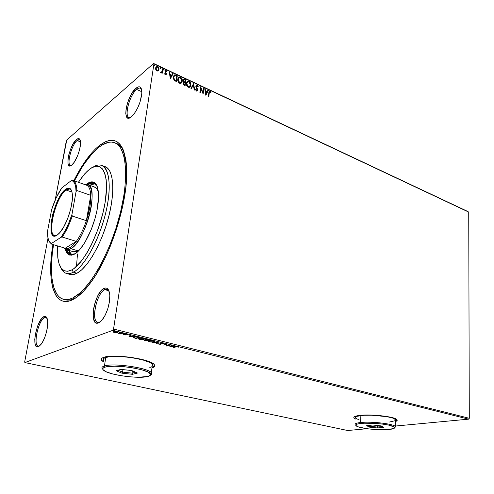<?xml version="1.0" encoding="UTF-8"?>
<svg xmlns="http://www.w3.org/2000/svg" width="494" height="494" viewBox="0 0 494 494"><rect width="100%" height="100%" fill="white"/><g stroke="black" fill="none" stroke-linecap="round" stroke-linejoin="round"><path stroke-width="0.74" d="M65.152 299.747C67.925 300.531 71.062 300.105 74.557 298.456L72.42 299.827C53.858 308.886 46.473 280.932 52.957 244.518L51.487 255.077L50.672 267.779L51.129 279.042L52.907 288.434L56.001 295.554L58.026 298.141L60.361 300.019L62.985 301.155L65.887 301.519L69.043 301.081L72.42 299.827L75.996 297.752L83.603 291.145L91.538 281.407L95.515 275.454L103.258 261.703L106.926 254.046L110.397 245.987L116.559 229.068L121.444 211.765L123.327 203.244L125.877 186.985L126.52 179.433L126.538 165.916L125.927 160.081L123.537 150.547L121.808 146.909L119.758 144.057L117.411 142L114.799 140.741L111.965 140.265L108.927 140.562L105.735 141.605L98.985 145.816L99.566 146.761L98.985 145.816L95.503 148.91L91.983 152.609L84.962 161.649L78.151 172.573L73.834 180.674C81.85 164.737 90.235 153.115 98.985 145.816C115.497 133.528 124.741 141.864 126.73 170.831C127.761 203.065 110.094 257.454 90.223 283.21C83.894 291.639 77.959 297.178 72.42 299.827L74.557 298.456C71.198 300.037 68.172 300.5 65.48 299.833L63.701 299.364C52.154 296.635 48.727 273.151 53.537 244.691L52.216 254.342L51.419 266.766L51.882 277.776L53.63 286.952L56.668 293.887L58.656 296.4L60.941 298.222L63.51 299.315L66.35 299.654L69.438 299.21L72.742 297.975C69.395 299.562 66.381 300.025 63.701 299.364M136.671 89.451C128.668 95.737 123.241 120.48 130.62 117.381L128.959 117.405C123.889 116.059 129.755 94.885 136.671 89.451L141.858 91.754L136.671 89.451C138.129 88.21 139.364 87.796 140.376 88.204L141.593 89.488C140.574 87.592 138.931 87.58 136.671 89.451L135.949 88.241L136.671 89.451M131.398 116.819C121.481 125.272 126.303 95.947 135.949 88.241L131.318 94.261L127.526 102.925L126.081 108.791L125.772 113.725L126.655 117.004L127.52 117.85L129.934 117.757L131.398 116.819L134.553 113.293L137.61 108.056L140.074 101.918L141.84 93.168L141.457 88.988L139.901 86.907L138.752 86.759L135.949 88.241C139.679 85.376 141.648 86.753 141.864 92.366C141.148 101.06 138.135 108.76 132.818 115.466L131.398 116.819M104.858 289.669C95.583 293.251 90.149 326.404 99.708 322.094L98.565 322.872C88.438 327.423 94.224 292.232 104.061 288.403L104.858 289.669L108.853 290.787L104.858 289.669L107.056 289.379L109.032 291.065C107.995 289.354 106.605 288.885 104.858 289.669L104.061 288.403L100.85 291.096L97.75 295.912L95.2 302.143L93.57 308.867L93.094 315.135L93.323 317.796L94.681 321.68L95.768 322.743L97.083 323.15L98.565 322.872L101.832 320.328L105.049 315.456L107.717 309.009L109.39 302.019L109.81 295.61L109.526 292.948L108.038 289.212L106.895 288.274L105.555 288.002L104.061 288.403C107.402 287.119 109.316 289.478 109.804 295.48C109.829 303.557 107.711 311.127 103.45 318.185C101.789 320.662 100.159 322.224 98.565 322.872L99.708 322.094L97.831 322.286C90.495 321.31 96.75 292.707 104.858 289.669M44.621 317.71C37.723 320.285 32.301 349.295 39.434 345.991L38.39 346.689C30.832 350.178 36.605 319.377 43.917 316.623L44.621 317.71L47.091 318.315L44.621 317.71L45.961 317.512L47.091 318.315L44.621 317.71L43.917 316.623L41.471 318.797L37.871 325.423L35.383 334.068L34.759 339.569L35.099 343.91L35.624 345.43L37.303 346.85L39.594 345.942L42.157 342.799L44.584 337.896L46.485 331.999L47.566 326.052L47.652 320.989L46.751 317.599L45.973 316.697L43.917 316.623C45.837 315.82 47.06 317.086 47.591 320.415C48.573 326.546 45.244 339.045 41.23 344.164L38.39 346.689L39.434 345.991L38.291 346.127C32.666 345.615 38.452 319.933 44.621 317.71M77.095 140.568C70.963 145.329 65.832 167.509 71.432 165.323L70.469 165.336C66.313 164.508 71.605 144.822 77.095 140.568L80.497 141.883L77.095 140.568L79.491 139.728L80.256 140.389C79.534 139.345 78.484 139.407 77.095 140.568L76.453 139.524L77.095 140.568M71.76 165.076C64.177 171.609 69.104 145.335 76.453 139.524L72.816 144.439L70.58 149.268L68.876 154.529L67.962 159.457L67.968 163.323L68.326 164.669L69.697 165.916L71.76 165.076L74.211 162.254L77.774 155.27L79.528 149.849L80.442 144.804L80.38 140.932L79.361 138.826L78.546 138.536L76.453 139.524C78.768 137.684 80.121 138.474 80.497 141.908C81.109 147.687 76.694 160.198 72.624 164.267L71.76 165.076M353.976 417.85L355.47 418.875L353.982 418.023C353.21 416.85 355.124 415.979 359.743 415.405L354.087 416.955L353.803 417.64L355.464 419.029L353.982 418.023M102.801 361.244L101.56 360.033L101.295 359.126L101.795 360.354L103.505 361.707M103.474 361.892L101.77 360.54C100.665 359.194 101.394 358.094 103.956 357.261L102.116 358.088L101.301 359.089L101.529 360.219L103.474 361.892M77.496 253.978L76.471 266.494L77.496 253.978M74.804 298.524L72.742 297.975L74.804 298.524M66.301 141.025L55.161 200.144L66.764 140.018L153.585 63.479L66.764 140.018L66.301 141.025M48.011 238.108L24.7 361.812L48.011 238.108M112.879 330.307L468.652 419.159L395.286 426.05L468.652 419.159L112.879 330.307L24.861 362.565L112.879 330.307L113.546 329.041L153.937 63.899L468.726 212.111L469.3 418.288L113.546 329.041L112.879 330.307M367.042 428.706L347.714 430.521L24.861 362.565L24.7 361.812L24.861 362.565L347.714 430.521L367.042 428.706M116.059 332.74L117.831 332.351L117.066 331.635L114.892 331.363L113.126 331.888L113.972 332.474L116.059 332.74L117.492 332.542L117.831 332.017L116.843 331.573L113.54 331.56L113.157 332.024L116.059 332.74M122.889 333.11L118.474 333.543L120.301 334.024L122.889 333.11L118.474 333.543L120.301 334.024L122.889 333.11M123.932 334.951L125.717 334.932L125.266 334.271L125.581 334.111L127.458 334.438L125.173 333.95L124.618 334.21L125.081 334.839L123.278 334.574L123.932 334.951L125.624 334.969L125.39 334.154L127.458 334.438L124.846 334.024L125.081 334.839L123.278 334.574L123.932 334.951M138.11 336.908L134.986 336.612L133.071 337.383L136.066 338.501L139.685 337.303L133.744 336.852L133.145 337.532L136.066 338.501L139.685 337.303L138.11 336.908M149.676 339.798L146.187 339.304L145.415 339.65L145.841 339.971L144.131 340.292L146.008 340.965L149.676 339.798L145.718 339.403L145.452 339.736L145.841 339.971L144.162 340.378L146.008 340.965L149.676 339.798M158.58 342.015L152.689 342.62L157.642 342.286L156.425 343.546L156.969 343.682L158.58 342.015L152.689 342.62L157.642 342.286L156.425 343.546L156.969 343.682L158.58 342.015M169.93 344.849L167.133 345.676L166.694 344.04L162.958 345.164L166.237 344.454L166.669 346.084L170.424 344.973L167.133 345.676L166.694 344.04L162.958 345.164L166.237 344.454L166.669 346.084L169.93 344.849M175.191 346.831L173.135 347.69L176.5 346.782L178.458 347.159L176.16 346.615L173.135 347.69L175.679 346.702L178.458 347.159L177.692 346.732L175.191 346.831M395.41 421.555L397.195 420.301L395.688 418.807L387.648 416.633L370.945 415.053L359.743 415.405C371.198 413.898 395.651 416.763 397.015 419.746C397.503 420.443 396.972 421.049 395.41 421.555M151.967 367.888L154.579 366.363L154.684 365.282L153.77 364.09L148.972 361.552L140.809 359.144L130.527 357.273L119.814 356.248L110.452 356.248L103.956 357.261C113.663 353.605 151.158 359.169 154.282 364.609C155.351 365.986 154.579 367.079 151.967 367.888M169.788 346.856L175.611 346.269L171.399 345.874L171.955 345.355L171.418 345.22L169.708 346.837L175.611 346.269L171.399 345.874L171.955 345.355L171.418 345.22L169.788 346.856M162.829 343.027L160.284 343.046L160.297 344.139L158.253 343.824L160.741 344.275L161.217 343.997L160.785 343.182L162.304 343.114L163.471 343.639L162.829 343.027L160.439 342.99L160.389 344.114L158.253 343.707L158.883 344.207L160.908 344.232L160.933 343.114L163.471 343.639L162.829 343.027M153.955 341.897L154.542 341.212L152.702 340.527L149.651 340.465L148.212 341.027L149.509 341.885L152.732 342.114L153.955 341.897L154.529 341.193L153.338 340.656L148.855 340.638L148.28 341.335L149.509 341.885L153.955 341.897M144.087 339.44L144.637 338.742L142.76 338.044L139.697 337.982L138.283 338.563L139.333 339.359L142.568 339.687L144.087 339.44L144.631 338.736L143.408 338.18L138.907 338.162L138.357 338.865L139.623 339.434L144.087 339.44M129.033 336.754L134.806 336.087L132.373 336.161L130.459 335.679L130.904 335.111L130.33 334.969L128.946 336.735L134.806 336.087L132.373 336.161L130.459 335.679L130.904 335.111L130.33 334.969L129.033 336.754M124.327 333.623L123.358 333.444L124.327 333.623M120.227 332.598L119.252 332.419L120.227 332.598M113.484 330.918L112.502 330.733L113.484 330.918M158.302 70.79L159 68.66L158.333 67.005L157.617 66.449L156.839 66.307L155.981 66.857L155.715 69.401L156.579 70.698L157.697 71.062L158.982 69.469L157.617 66.449L156.647 66.35L155.579 67.876L155.801 69.623L156.944 70.92L158.302 70.79M162.835 68.987L162.378 68.771L161.754 71.914L160.599 72.464L161.211 72.834L161.834 72.439L161.742 73.075L162.199 73.291L162.835 68.987L162.038 73.217L162.835 68.987L162.378 68.771L161.871 71.661L160.599 72.464L161.365 72.809L161.834 72.439L161.742 73.075L162.199 73.291L162.835 68.987M165.373 74.853L166.095 74.785L166.429 73.952L165.49 71.198L165.953 70.951L166.645 71.735L166.96 71.463L165.885 70.364L164.959 71.229L165.959 73.828L165.527 74.341L164.903 73.581L164.582 73.822L165.113 74.668L165.885 74.903L166.41 74.131L165.422 71.42L165.756 70.963L166.645 71.735L166.96 71.463L166.108 70.438L165.552 70.383L164.959 71.229L165.953 73.933L165.422 74.31L164.903 73.581L164.582 73.822L165.373 74.853M175.938 75.144L174.907 74.853L174.067 75.199L173.233 77.78L174.055 80.17L176.475 81.627L177.297 75.78L174.549 74.903L173.289 76.941L174.221 80.355L176.475 81.627L177.297 75.78L176.309 81.553L177.093 75.946L175.938 75.144M185.911 79.83L183.947 79.188L183.175 80.3L183.885 82.214L183.249 82.868L183.237 84.103L183.762 84.943L185.127 85.647L185.911 79.83L184.954 85.573L185.911 79.83L183.935 79.188L183.175 80.3L183.885 82.214L183.169 83.202L184.305 85.271L185.127 85.647L185.911 79.83M193.611 83.449L190.943 88.358L191.425 88.58L193.389 84.826L194.198 89.871L194.673 90.087L193.611 83.449L190.943 88.358L191.425 88.58L193.389 84.826L194.198 89.871L194.673 90.087L193.611 83.449M203.435 88.068L202.892 92.347L200.632 86.753L199.897 92.52L200.329 92.724L200.879 88.42L203.139 94.027L203.868 88.272L203.435 88.068L202.892 92.347L200.632 86.753L199.897 92.52L200.329 92.724L200.879 88.42L203.139 94.027L203.868 88.272L203.435 88.068M208.839 92.582L208.363 96.454L208.789 96.657L209.419 91.977L209.925 91.6L210.796 92.539L211.062 92.199L210.098 91.05L209.104 91.359L208.363 96.454L208.789 96.657L209.055 92.989L208.61 96.571L209.055 92.989L209.746 91.606L210.796 92.539L211.062 92.199L209.542 90.976L208.839 92.582M205.862 95.293L208.363 90.383L207.894 90.167L207.097 91.736L205.535 91.001L205.189 88.895L204.726 88.679L205.794 95.262L208.363 90.383L207.894 90.167L207.097 91.736L205.535 91.001L205.189 88.895L204.726 88.679L205.862 95.293M195.439 89.562L196.402 91.05L197.47 90.612L197.551 89.439L196.272 86.104L197.087 85.561L197.933 86.975L198.329 86.845L197.087 84.937L196.26 85.104L195.809 86.271L197.087 90.235L196.489 90.464L195.822 89.365L195.439 89.562L196.402 91.05L196.964 91.106L197.588 90.174L196.26 86.203L197.174 85.598L197.933 86.975L198.329 86.845L197.223 84.993L198.106 86.919L197.223 84.993L196.587 84.919L195.822 85.993L197.155 89.994L196.489 90.464L195.822 89.365L195.439 89.562M190.357 86.327L190.53 83.69L189.745 82.041L188.813 81.294C190.252 82.356 190.851 83.708 190.616 85.345L190.82 85.19C191.054 83.554 190.456 82.202 189.017 81.133L187.22 81.387L189.017 81.133L187.85 81.016L186.405 83.153C186.152 84.82 186.763 86.184 188.233 87.253L189.375 87.358L190.857 84.653L189.949 81.88L188.004 80.973L187.201 81.405L186.504 82.646L186.664 85.413L187.726 86.944L189.245 87.389L190.215 86.753L190.82 85.19L189.776 87.166M181.792 82.331L181.977 79.682L181.187 78.021L180.242 77.262C181.699 78.342 182.305 79.701 182.064 81.349L182.261 81.189C182.508 79.54 181.903 78.182 180.44 77.101L178.587 77.373L180.44 77.101L179.242 76.984L177.784 79.12C177.525 80.794 178.136 82.171 179.631 83.251L180.81 83.356L182.305 80.652L181.384 77.861L179.415 76.941L178.6 77.367L177.889 78.614L178.044 81.399L179.118 82.943L180.656 83.393L181.644 82.757L182.261 81.189L181.23 83.153M170.362 78.787L173.091 73.804L172.597 73.575L171.727 75.168L170.072 74.39L169.732 72.229L169.238 71.994L170.362 78.787L173.091 73.804L172.597 73.575L171.727 75.168L170.072 74.39L169.732 72.229L169.238 71.994L170.362 78.787M163.989 70.407L163.922 69.413L163.514 69.555L164.033 70.247L164.076 69.537L163.458 69.808L164.088 70.364L163.922 69.413L163.465 69.722L163.989 70.414M160.704 68.425L160.081 67.783L160.087 68.61L160.704 68.425L160.457 68.759L160.704 68.425L160.167 67.734L160.247 68.734L160.704 68.425M154.912 65.708L154.282 65.06L154.289 65.893L154.912 65.708L154.671 66.035L154.912 65.708L154.375 65.01L154.449 66.017L154.912 65.708M468.133 211.642L153.585 63.479L153.937 63.899L113.546 329.041L469.3 418.288L468.652 419.159L469.3 418.288L468.726 212.111L153.585 63.479L468.133 211.642M114.88 142.809L116.306 143.371C119.492 144.569 122.067 147.416 124.031 151.911C121.907 147.07 119.091 144.143 115.577 143.13M76.422 297.456L74.557 298.456L76.422 297.456M100.338 321.792L99.708 322.094L100.338 321.792M151.991 367.709L154.764 365.782L154.165 366.665L152.578 367.511M395.416 421.407L397.195 420.166L395.416 421.407M209.246 91.162L210.098 91.05L211.062 92.199L210.753 92.477L210.197 91.402L209.246 91.162M209.524 91.767L209.055 92.989L209.382 91.847M204.769 88.951L205.189 88.895L205.325 91.155L207.097 91.736L205.325 91.155L204.769 88.951M207.795 90.371L208.363 90.383L205.782 95.2L208.153 90.538L207.795 90.371M205.436 91.835L205.794 94.039L205.436 91.835L205.794 94.039L205.64 91.68L206.838 92.242L206.004 93.891L206.838 92.242L205.436 91.835M203.405 88.309L203.868 88.272L202.978 93.811L203.405 88.309M200.675 88.574L200.156 92.637L200.675 88.574M200.589 87.111L202.688 92.502L200.589 87.111M196.445 85.734L196.124 86.993L197.483 89.186L197.588 90.174L197.081 91.063M196.742 90.575L196.149 90.532L195.451 89.605L195.822 89.365L196.285 90.618L196.822 90.495M196.198 85.159L197.02 85.147L196.26 85.129M197.267 90.766L197.279 89.346L196.081 86.833L196.34 85.795M193.413 83.653L194.426 89.976L193.413 83.653M193.185 84.987L191.326 88.531L193.185 84.987M190.017 86.907L190.264 86.524M189.387 86.697L188.091 86.808L186.991 85.647L186.615 83.949L187.084 82.325M187.479 81.942L188.949 81.732L190.171 83.202L190.246 85.592L188.912 86.777L187.893 86.394L186.96 84.9L186.88 83.153L187.479 81.942L186.646 83.523L187.986 81.646L188.949 81.732L190.381 84.987L189.214 86.722L188.294 86.648L186.646 83.523L188.091 86.808L189.535 86.58M183.484 82.455L183.885 82.214L183.484 82.455M183.552 79.429L184.762 79.293L185.713 79.991L183.601 79.404M183.83 80.003L183.416 80.67L183.972 82.035L184.67 82.436L183.62 80.51L184.101 79.818L185.386 80.219L184.892 82.541L183.589 81.572L183.669 80.121M183.817 82.899L183.416 83.56L184.101 84.789L183.62 83.4L184.071 82.72L185.015 82.98L184.762 84.845L183.774 84.591L183.404 83.733M183.416 83.56L183.787 82.912M184.299 84.628L183.601 83.572L184.169 82.702L185.015 82.98L184.762 84.845L184.299 84.628M181.446 82.918L181.699 82.529M180.81 82.702L179.489 82.807L178.451 81.763L178.001 79.929L178.482 78.293M178.859 77.929L178.031 79.497L179.384 77.614L180.378 77.706L181.817 80.979L180.637 82.72L179.693 82.646L178.031 79.497L179.489 82.807L180.977 82.56M174.042 75.218L175.741 75.304L174.042 75.218M174.283 75.848L173.542 77.317L174.339 80.071L175.907 80.979L174.536 79.911L173.74 77.15L174.722 75.57L176.759 76.169L175.907 80.979L174.413 80.139L173.703 79.083L173.542 77.317L174.203 75.903M169.281 72.272L169.732 72.229L169.868 74.551L171.529 75.329L169.868 74.551L169.281 72.272M172.486 73.779L173.091 73.804L170.288 78.731L172.894 73.97L172.486 73.779M169.979 75.249L170.331 77.515L169.979 75.249L170.331 77.515L170.177 75.082L171.449 75.675L170.529 77.348L171.449 75.675L169.979 75.249M165.589 74.427L164.582 73.834L164.903 73.581L165.471 74.495M165.212 70.617L166.108 70.438L166.96 71.463L166.639 71.735L166.188 70.784L165.212 70.617M165.521 71.142L165.274 72.05L166.361 73.396L165.99 74.86L166.206 73.754L165.274 72.05L165.434 71.198M160.723 72.309L161.439 72.266L160.723 72.309M159.988 67.9L160.389 67.752L160.507 68.592L160.167 67.734M156.123 66.69L157.617 66.449L158.982 69.469L158.247 70.827L158.821 69.24L158.444 67.641L157.32 66.579L156.123 66.69M157.889 70.37L156.981 70.611L156.116 69.821L155.832 68.4L156.308 67.289M156.437 67.184L155.851 68.258L156.833 66.918L157.537 66.98L158.518 69.246L157.691 70.444L157.024 70.389L156.048 68.086L156.833 70.556L157.932 70.327M154.184 65.177L154.597 65.029L154.721 65.875L154.375 65.01M184.873 82.276L183.706 81.232L184.034 79.843L185.386 80.219L184.873 82.276M178.235 79.336L179.186 77.694L180.965 78.126L181.835 80.108L181.174 82.405L180.119 82.77L178.933 82.023L178.235 79.336M176.111 80.818L174.536 79.911L173.789 78.552L173.876 76.558L174.765 75.557L176.759 76.169L176.111 80.818M156.048 68.086L156.962 66.888L158.068 67.406L158.549 68.95L158.061 70.222L157.327 70.481L156.499 69.95L156.048 68.086M177.957 346.813L177.914 347.183L177.957 346.813M171.653 345.281L171.399 345.874L171.653 345.281M170.677 346.362L170.152 346.418L170.677 346.362M171.43 345.67L170.652 346.584L171.276 345.627L170.652 346.584L171.227 346.041L172.604 346.387L170.652 346.584L172.604 346.387L171.227 346.041L171.43 345.67M167.108 345.559L166.564 346.059L166.317 344.157L166.62 345.646L167.108 345.559M162.934 343.182L163.335 343.207L162.958 343.126M160.778 342.916L160.735 343.268L160.778 342.916M160.958 343.818L160.908 344.232L160.958 343.818L160.569 343.898L160.624 343.478L160.569 343.892L161.081 343.775M160.587 343.639L160.247 343.071L160.636 343.571M158.222 342.027L156.969 343.682L156.752 343.2L158.222 342.027M149.861 341.762L148.892 341.311L149.398 340.502L153.004 340.582L153.912 341.212L153.449 341.768L149.861 341.762L148.953 340.959L150.411 340.582L152.856 340.749L153.98 341.335L152.405 341.953L149.861 341.762M144.81 340.23L144.39 340.082L144.81 340.23M145.897 339.551L145.841 339.971L145.897 339.551M145.872 340.718L144.791 340.372L144.989 339.965L147.07 340.138L145.872 340.718L144.865 340.224L147.039 340.347L145.872 340.718M147.416 340.224L146.063 339.761L146.267 339.298L148.811 339.582L147.416 340.224L146.138 339.569L148.78 339.786L147.416 340.224M143.995 338.73L143.976 339.119L142.939 339.458L140.494 339.415L138.962 338.828L139.462 338.026L143.075 338.1L144.013 338.748L143.575 339.316L139.975 339.31L138.975 338.841L139.425 338.291L143.05 338.304L143.995 338.73L144.125 338.409L144.02 338.711M136.116 338.186L136.066 338.501L136.116 338.186M133.738 337.433L133.565 337.803L133.213 337.112L133.738 337.433L134.306 336.704L138.258 336.945L138.789 337.297L135.918 338.248L133.788 337.519L134.269 336.982L138.82 337.087L135.918 338.248L133.738 337.421M130.675 335.056L130.459 335.679L130.675 335.056M129.879 336.241L129.274 336.315L129.879 336.241M130.49 335.469L129.848 336.451L130.373 335.438L129.848 336.451L130.311 335.864L131.781 336.229L129.848 336.451L131.781 336.229L130.311 335.864L130.49 335.469M125.248 334.333L125.186 334.728L124.988 334.08L124.926 334.5L124.889 334.012L125.254 334.302M126.964 334.111L126.915 334.444L126.964 334.111M125.68 334.58L125.624 334.969L125.68 334.58M125.643 334.555L125.204 334.629L125.643 334.555M120.363 333.604L120.301 334.024L120.363 333.604M113.756 331.956L113.287 331.684L113.756 331.956M117.813 331.993L117.492 332.542L117.269 332.203L117.813 331.993M114.503 332.419L113.818 332.104L114.126 331.425L116.553 331.511L117.232 332.011L116.955 332.413L114.503 332.419L113.762 331.925L114.503 331.591L117.276 332.091L116.325 332.542L114.503 332.419M73.421 272.194L71.939 269.86C63.985 273.565 59.255 269.341 57.749 257.195L57.594 245.919L57.798 257.652L59.045 263.654L61.145 268.063L64.059 270.669L67.697 271.299L71.939 269.86L74.236 268.359L81.596 260.838L86.617 253.515L91.476 244.666L97.979 229.364L102.943 213.007L105.142 202.336L106.562 187.881L106.21 179.859L104.87 173.518L102.629 169.059L99.59 166.608L95.916 166.194L91.754 167.756L87.284 171.177L82.665 176.278L78.404 182.292L84.894 173.629L89.55 169.244C101.758 159.494 109.884 173.777 105.142 202.336C100.578 230.809 84.141 263.598 71.939 269.86L73.421 272.194C70.852 273.571 68.555 273.997 66.523 273.46C63.973 272.737 62.003 270.663 60.601 267.223C63.22 273.515 67.493 275.17 73.421 272.194L77.008 273.219L73.421 272.194C85.746 265.933 102.332 233.65 107.47 204.565C112.774 175.401 105.444 159.105 93.391 166.929C96.46 165.039 99.214 164.508 101.647 165.336C109.934 168.003 111.848 189.573 104.994 215.742C98.213 241.887 84.085 266.618 73.421 272.194M94.582 187.028C96.342 187.634 97.627 189.406 98.436 192.333L96.935 188.899L96.077 187.918L94.021 186.886M93.57 182.132L93.434 182.082C91.563 181.483 89.414 182.064 86.993 183.836L86.327 184.355L86.993 183.836L87.852 184.145L90.871 182.496L93.928 182.286C92.131 181.872 90.106 182.496 87.852 184.145L86.993 183.836L90.013 182.187L91.415 181.872L93.94 182.292L96.003 184.126L97.509 187.325L98.386 191.802L98.578 197.39L96.867 210.994L95.027 218.447L91.229 229.543L84.845 242.535L79.664 249.748L76.706 251.532L73.421 251.749M88.08 184.713C90.291 183.206 92.255 182.731 93.977 183.286L97.262 186.584L95.558 184.225L93.304 183.12L90.649 183.385L88.08 184.713M94.879 183.712L89.791 185.324L92.372 183.996L94.879 183.712M93.434 182.082C99.053 183.848 100.27 198.329 95.756 215.761C91.291 233.18 81.948 249.939 74.699 254.077L71.723 255.2L69.154 254.892L67.073 253.194L65.189 249.013C66.097 252.428 67.604 254.453 69.716 255.089L74.699 254.077L79.664 249.748L78.071 250.859L73.55 251.786L66.474 249.655L64.097 247.883C65.758 250.112 68.036 250.384 70.932 248.698C77.916 244.629 86.987 227.154 90.482 210.574C94.058 193.957 91.279 182.484 84.869 184.589L87.623 184.552C99.658 186.164 85.437 241.572 70.932 248.698L78.071 250.859L70.932 248.698L66.474 249.655M74.403 180.872C82.171 165.576 90.272 154.431 98.707 147.428C104.654 142.673 109.946 141.093 114.589 142.692C126.594 146.693 129.613 178.26 119.332 216.878C109.155 255.491 88.08 291.022 72.742 297.975L79.892 293.084L83.665 289.453L91.409 279.925L99.115 267.674L102.838 260.684L109.798 245.351L115.812 228.846L120.579 211.969L123.864 195.568L124.908 187.788L125.76 173.536L124.976 161.513L124 156.487L120.981 148.608L118.98 145.81L116.695 143.785L114.151 142.538L111.385 142.062L108.421 142.334L102.054 145.045L98.707 147.428L91.859 154.054L84.987 162.884L81.615 168.016L74.403 180.872M66.523 273.46L70.062 274.46C72.112 275.004 74.427 274.59 77.008 273.219C87.741 267.686 101.894 243.048 108.637 216.965C115.454 190.869 113.453 169.325 105.092 166.626L101.844 165.41M69.839 274.398L72.581 274.664L77.008 273.219L81.911 269.631L87.08 263.981L92.304 256.448L97.355 247.333L101.999 237.015L106.012 225.956L109.217 214.662L111.465 203.639L112.669 193.395L112.793 184.367L111.854 176.92L109.921 171.325L107.112 167.75L103.561 166.274M87.852 184.145L87.395 184.484L87.852 184.145M70.037 255.151L67.95 253.459L66.128 249.538C66.968 252.514 68.289 254.391 70.092 255.176M75.316 253.688L72.84 254.552L70.327 254.256L68.289 252.607L66.814 249.754C67.727 252.348 69.08 253.91 70.864 254.441L75.316 253.688M68.555 250.279L71.704 254.589L70.037 253.126L68.555 250.279M66.035 190.029C54.482 197.835 45.553 241.523 57.051 235.181L54.624 235.533C46.522 234.168 56.013 196.754 66.035 190.029L72.013 192.098L66.035 190.029L69.765 188.93L71.593 190.684C70.339 188.436 68.487 188.214 66.035 190.029L65.597 189.326L66.035 190.029M57.15 235.119C44.479 244.055 53.321 197.699 65.597 189.326L67.468 188.276L69.129 188.121L70.506 188.887L71.55 190.561L72.204 193.086L72.248 200.298L70.599 209.425L67.511 218.996L63.479 227.431L59.181 233.378L57.15 235.119L55.297 235.947L53.704 235.848L52.42 234.835L50.95 230.321L51.061 223.146L52.71 214.402L55.643 205.337L59.447 197.223L63.584 191.227L65.597 189.326C69.506 186.609 71.766 188.455 72.39 194.864C73.254 204.8 66.863 224.492 60.28 232.137L57.15 235.119M86.382 220.682C83.542 229.074 80.176 235.984 76.292 241.393C74.162 244.302 72.13 246.345 70.191 247.531L70.932 248.698L70.191 247.531L73.168 245.11L76.292 241.393L65.202 248.216L67.499 248.575L70.191 247.531C68.271 248.686 66.604 248.914 65.202 248.216L51.382 244.042L51.413 243.505L61.046 237.256L62.207 237.034L76.292 241.393L65.202 248.216L51.382 244.042L49.116 241.319L51.382 244.042L51.413 243.505L61.046 237.256L65.511 230.062L68.32 224.196L71.957 214.452L76.039 191.697L76.836 190.505L90.748 195.346C90.964 202.577 89.507 211.018 86.382 220.682L89.828 207.097L90.748 195.346L86.382 220.682L72.26 216.051L71.957 214.452L76.039 191.697L75.73 187.121L74.81 183.657L73.347 181.428L71.402 180.508L61.775 187.942L56.248 197.724L51.611 209.684L47.529 231.254L47.671 235.866L48.381 239.553L49.641 242.14L51.413 243.505C49.351 242.678 48.097 240.084 47.652 235.718L47.529 231.254L51.611 209.684C54.414 200.996 57.798 193.747 61.775 187.942L71.402 180.508C74.396 180.995 75.94 184.725 76.039 191.697L76.836 190.505L90.748 195.346L86.382 220.682L72.26 216.051C69.388 224.535 66.042 231.532 62.207 237.034L76.292 241.393C80.176 235.984 83.542 229.074 86.382 220.682M86.166 185.065C88.889 185.849 90.414 189.276 90.748 195.346C90.433 189.486 88.994 186.084 86.425 185.139L72.797 180.304C75.267 181.212 76.613 184.614 76.836 190.505C76.601 184.404 75.168 180.977 72.55 180.23L71.402 180.508L72.797 180.304M62.207 237.034C66.042 231.532 69.388 224.535 72.26 216.051L71.957 214.452C68.901 223.856 65.264 231.458 61.046 237.256L62.207 237.034M355.205 424.809C354.482 423.766 356.273 423 360.583 422.518L361.114 423.42C372.167 422.098 395.595 425.106 394.638 427.687C394.515 428.539 392.551 429.144 388.759 429.502L394.193 428.298L394.632 427.73L394.323 427.106L389.056 425.167L382.628 424.074L375.008 423.352L364.047 423.21L358.749 423.753L357.039 424.185L355.766 425.285L357.434 426.55L359.28 427.187L367.95 428.823L378.935 429.687L388.759 429.502C378.879 430.496 359.725 428.459 356.433 426.044C354.778 424.846 356.335 423.976 361.114 423.42L360.583 422.518C371.26 421.228 393.984 423.871 395.274 426.52L394.62 427.798L395.441 426.958C396.466 424.26 372.068 421.123 360.583 422.518L360.879 415.51L360.583 422.518C355.612 423.099 354 424.013 355.729 425.26L355.773 425.309M395.447 420.443L395.472 419.542C394.187 416.769 371.537 414.108 360.879 415.51C356.588 416.041 354.797 416.85 355.513 417.943M366.721 425.618L372.809 425.019L381.275 425.914L383.511 427.384L377.391 427.958L369.074 427.082L366.721 425.618L369.074 427.082L377.391 427.958L377.243 425.488L377.188 427.044L369.722 426.26L369.759 425.322L369.722 426.26L368.438 425.451L369.722 426.26L369.074 427.082L369.722 426.26L377.188 427.044L377.391 427.958L383.511 427.384L381.275 425.914L372.809 425.019L366.721 425.618M389.525 422.024L395.175 420.678M395.638 420.054L394.224 418.659L392.384 417.949L386.759 416.646L371.278 415.182L363.924 415.263L356.656 416.368L355.34 417.584L357.069 418.961L358.99 419.647M382.257 426.563L377.188 427.044L382.257 426.563M102.394 368.888C101.356 367.684 102.036 366.715 104.438 365.98L105.173 367.122C114.75 363.788 151.664 369.827 150.695 374.433C150.763 375.298 149.781 375.983 147.743 376.49L150.547 375.07L150.621 374.149L148.033 372.05L142.093 369.883L133.664 367.993L124.08 366.696L114.923 366.208L107.692 366.61L105.173 367.122L103.518 367.814L102.777 368.66L102.974 369.617L106.037 371.723L112.138 373.804L120.314 375.57L129.385 376.78L138.073 377.255L147.743 376.49C138.999 378.941 110.761 375.292 104.314 370.809C101.974 369.265 102.258 368.036 105.173 367.122L104.438 365.98C113.484 362.787 148.354 367.869 151.325 372.711C152.127 373.662 151.856 374.471 150.503 375.131L151.775 373.606C152.825 368.79 114.392 362.479 104.438 365.98L105.747 357.471L104.438 365.98C101.77 366.807 101.227 367.906 102.801 369.284M152.152 366.517L152.442 364.3C149.515 359.243 114.793 354.087 105.747 357.471C103.345 358.249 102.659 359.268 103.691 360.527L103.258 359.163L104.024 358.236L108.359 356.89L115.862 356.415L125.365 356.896L135.294 358.267L144.02 360.293L150.157 362.633L151.954 363.806L152.813 364.918L152.726 365.924M116.109 370.728L120.974 369.389L131.793 370.562L137.493 373.038L132.509 374.316L121.938 373.18L116.109 370.728L121.938 373.18L132.509 374.316L132.059 373.143L132.386 370.821L132.059 373.143L122.574 372.118L122.938 369.605L122.574 372.118L118.035 370.197L122.574 372.118L121.938 373.18L122.574 372.118L132.059 373.143L132.509 374.316L137.493 373.038L131.793 370.562L120.974 369.389L116.109 370.728M149.799 367.493L151.701 366.789M135.609 372.223L132.059 373.143L135.609 372.223M160.556 343.873L160.606 343.454M160.217 343.509L160.272 343.095M148.28 341.335L148.342 340.916M153.912 341.212L153.961 340.848M138.357 338.865L138.419 338.446M144.013 338.748L144.069 338.384M133.145 337.532L133.207 337.118M125.161 334.679L125.223 334.253M113.206 332.091L113.268 331.696M117.232 332.011L117.282 331.702M94.706 187.072L87.623 184.552M395.441 426.958L394.638 427.687M395.472 419.542L395.274 426.52M151.775 373.606L150.695 374.433M152.442 364.3L151.325 372.711"/></g></svg>
